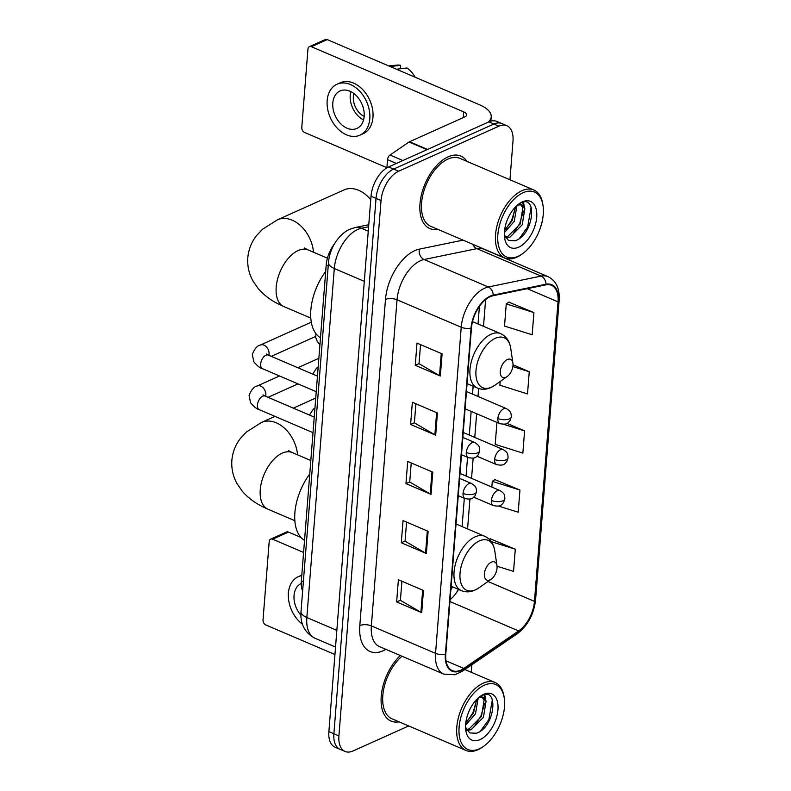 <?xml version="1.0" encoding="UTF-8"?>
<svg xmlns="http://www.w3.org/2000/svg" width="791" height="791" viewBox="0 0 791 791"><rect width="100%" height="100%" fill="white"/><g stroke="black" fill="none" stroke-linecap="round" stroke-linejoin="round"><path stroke-width="1.19" d="M302.627 591.055A24.65 13.744 -66.8 0 1 301.351 580.851L326.199 265.123A24.65 13.744 -66.8 0 1 334.583 243.638M509.958 179.775L512.983 141.253A24.65 13.744 113.2 0 0 506.853 125.7L496.817 121.409A24.65 13.744 113.2 0 0 488.868 121.883L388.589 166.941A24.65 13.744 113.2 0 0 371.009 196.237L328.878 731.616A24.65 13.744 113.2 0 0 335.018 747.159L340.031 749.304A24.65 13.744 113.2 0 1 333.891 733.761A24.65 13.744 113.2 0 0 340.031 749.304L345.044 751.45A24.65 13.744 113.2 0 0 352.994 750.975L408.7 725.95M506.853 125.7A24.65 13.744 113.2 0 0 498.903 126.174L398.624 171.232A24.65 13.744 113.2 0 0 381.044 200.528L376.032 198.383L333.891 733.761L376.032 198.383A24.65 13.744 113.2 0 1 393.611 169.086A24.65 13.744 113.2 0 0 376.032 198.383L371.009 196.237M498.903 126.174L493.881 124.029L393.611 169.086L493.881 124.029A24.65 13.744 113.2 0 1 501.83 123.554A24.65 13.744 113.2 0 0 493.881 124.029L488.868 121.883M466.908 161.354A39.431 22 113.2 0 0 460.837 156.074A39.431 22 113.2 0 0 448.121 156.836A39.431 22 113.2 0 0 421.682 193.746A39.431 22 113.2 0 0 429.82 228.589A39.431 22 113.2 0 0 437.819 229.331A39.431 22 113.2 0 1 429.82 228.589A39.431 22 113.2 0 1 421.682 193.746A39.431 22 113.2 0 1 448.121 156.836A39.431 22 113.2 0 1 460.837 156.074A39.431 22 113.2 0 1 466.908 161.354M460.827 670.115A26.291 14.663 -66.8 0 1 452.343 670.62A26.291 14.663 -66.8 0 1 445.798 654.038L471.466 327.929A26.291 14.663 -66.8 0 1 493.119 295.715L545.909 284.839A26.291 14.663 -66.8 0 1 551.475 285.284A26.291 14.663 -66.8 0 1 558.031 301.865L534.459 601.378A26.291 14.663 -66.8 0 1 518.669 630.951L463.783 668.435A26.291 14.663 -66.8 0 1 460.827 670.115M460.777 670.699A26.943 15.029 113.2 0 0 463.813 668.978L518.688 631.495A26.943 15.029 113.2 0 0 534.874 601.19L558.446 301.678A26.943 15.029 113.2 0 0 546.027 284.216L493.238 295.102A26.943 15.029 113.2 0 0 471.041 328.117L445.373 654.226A26.943 15.029 113.2 0 0 460.777 670.699M442.09 353.844L417.005 343.116L415.265 365.294L440.34 376.022L442.09 353.844M420.535 344.619L419.022 363.712L439.529 375.626A6.575 2.828 4.5 0 0 440.34 376.022M419.032 363.603L415.265 365.294M437.433 413.001L412.348 402.273L410.608 424.451L435.683 435.179L437.433 413.001M415.878 403.776L414.375 422.869L434.872 434.783A6.575 2.828 4.5 0 0 435.683 435.179M414.385 422.76L410.608 424.451M423.462 590.472L398.387 579.744L396.637 601.921L421.712 612.659L423.462 590.472M401.907 581.247L400.404 600.349L420.911 612.254A6.575 2.828 4.5 0 0 421.712 612.659M400.414 600.231L396.637 601.921M428.119 531.315L403.044 520.587L401.294 542.764L426.369 553.502L428.119 531.315M406.564 522.09L405.061 541.192L425.568 553.097A6.575 2.828 4.5 0 0 426.369 553.502M405.071 541.074L401.294 542.764M432.776 472.158L407.691 461.43L405.951 483.608L431.026 494.345L432.776 472.158M411.221 462.933L409.718 482.035L430.225 493.94A6.575 2.828 4.5 0 0 431.026 494.345M409.728 481.917L405.951 483.608M400.355 655.521A39.431 22 113.2 0 0 381.608 692.817A39.431 22 113.2 0 0 391.061 721.076A39.431 22 113.2 0 0 399.06 721.817A39.431 22 113.2 0 1 391.061 721.076A39.431 22 113.2 0 1 381.608 692.817A39.431 22 113.2 0 1 400.355 655.521M381.044 200.528L338.914 735.907A24.65 13.744 113.2 0 0 345.044 751.45M471.199 672.261L471.782 664.816M533.915 312.583L506.26 303.892L504.52 326.07L532.175 334.771L533.915 312.583L508.821 302.152M498.577 506.072L518.204 512.242L519.954 490.054L494.85 479.623M497.025 566.208L513.547 571.399L515.297 549.211L490.193 538.78M500.159 381.509L499.863 385.227L527.518 393.928L529.258 371.74L513.013 364.789M496.936 422.424L495.206 444.384L522.861 453.085L524.601 430.897L507.031 423.383M524.601 430.897L503.729 424.332M519.954 490.054L492.299 481.363L491.844 487.068M492.299 481.363L495.126 479.435M489.322 539.373L490.469 538.592M515.297 549.211L491.27 541.657M529.258 371.74L512.855 366.579M506.26 303.892L509.088 301.964M272.628 539.205A4.103 2.917 -114.2 0 0 270.651 539.155L286.48 532.036A4.103 2.917 65.8 0 1 288.458 532.086L272.628 539.205L303.586 552.444M300.976 537.445L288.458 532.086M270.651 539.155A4.103 2.917 -114.2 0 0 269.197 541.558L263.027 619.936A4.103 2.917 -114.2 0 0 265.875 624.979L334.949 654.533M301.252 583.471A20.536 14.584 -114.2 0 0 294.044 595.475A20.536 14.584 -114.2 0 0 300.906 615.171M301.796 575.126A27.932 19.834 -114.2 0 0 301.44 575.275L298.276 576.698A27.932 19.834 -114.2 0 0 288.399 593.062A27.932 19.834 -114.2 0 0 302.439 624.218M301.757 575.65A27.932 19.834 -114.2 0 0 298.276 576.698M484.31 685.214A35.328 19.706 113.2 0 0 459.106 727.206A35.328 19.706 113.2 0 0 479.297 748.81A35.328 19.706 113.2 0 0 483.687 746.269A35.328 19.706 113.2 0 0 504.262 698.166A35.328 19.706 113.2 0 0 484.31 685.214M504.262 698.166L504.055 696.752A36.969 20.625 113.2 0 0 495.087 682.485A36.969 20.625 113.2 0 0 483.163 683.197A36.969 20.625 113.2 0 0 458.375 717.803A36.969 20.625 113.2 0 0 466.008 750.461A36.969 20.625 113.2 0 0 477.932 749.749A36.969 20.625 113.2 0 0 482.52 747.1L483.687 746.269M401.996 656.223A36.969 20.625 113.2 0 0 383.309 691.393A36.969 20.625 113.2 0 0 392.029 718.811L466.008 750.461M478.209 697.998L475.48 713.878L465.592 725.139M476.647 699.511L473.493 713.027L465.8 722.776M478.753 697.514L483.034 697.346L486.089 701.142L483.439 717.289L471.129 729.717L466.997 730.38M480.414 696.278L483.034 697.346M481.986 697.039L484.092 700.292L481.452 716.438L469.142 728.867L466.453 729.5M480.018 739.634A25.144 14.02 113.2 0 0 497.954 709.754A25.144 14.02 113.2 0 0 483.588 694.379A25.144 14.02 113.2 0 0 480.552 696.12A25.144 14.02 113.2 0 0 465.83 730.528A25.144 14.02 113.2 0 0 480.018 739.634M465.563 727.423L469.785 732.941L476.4 733.247C495.314 727.275 498.943 686.44 481.986 695.467L479.91 696.594M492.348 699.778L488.878 719.484L480.533 731.082M483.944 694.814L484.725 698.601M484.646 703.525L480.908 716.073L475.075 725.07M476.686 700.114L472.949 712.671L467.105 721.669M484.725 694.676L485.803 700.371M491.399 562.124A9.858 5.497 113.2 0 0 484.369 573.841A9.858 5.497 113.2 0 0 490.005 579.872A9.858 5.497 113.2 0 0 491.231 579.17A9.858 5.497 113.2 0 0 496.966 565.743A9.858 5.497 113.2 0 0 491.399 562.124M309.756 474.017A45.186 25.203 113.2 0 0 304.535 540.372M370.742 199.727A30.809 21.871 -114.2 0 0 343.917 189.959L277.414 219.829A30.809 21.871 65.8 0 1 313.513 252.24M507.347 359.51A9.858 5.497 113.2 0 0 500.317 371.226A9.858 5.497 113.2 0 0 505.953 377.258A9.858 5.497 113.2 0 0 507.169 376.556A9.858 5.497 113.2 0 0 512.914 363.128A9.858 5.497 113.2 0 0 507.347 359.51M325.704 271.402A45.186 25.203 113.2 0 0 320.484 337.757M396.39 163.43L387.541 159.644L386.898 167.821M488.057 122.249A32.866 14.129 4.5 0 0 491.221 116.85A32.866 14.129 4.5 0 0 479.564 104.788L327.217 39.599L311.387 46.709L463.734 111.897A8.217 3.53 -175.5 0 1 466.65 114.913A8.217 3.53 -175.5 0 1 464.722 116.949L409.54 141.747L427.536 149.44M311.387 46.709A4.103 2.917 -114.2 0 0 309.41 46.659L325.239 39.55A4.103 2.917 65.8 0 1 327.217 39.599M309.41 46.659A4.103 2.917 -114.2 0 0 307.956 49.072L301.786 127.45A4.103 2.917 -114.2 0 0 304.634 132.493L386.908 167.692M387.541 159.644A4.103 2.294 -66.8 0 1 390.012 155.026L409.076 142.004A4.103 2.294 -66.8 0 1 409.54 141.747M332.803 102.988A20.536 14.584 -114.2 0 0 340.259 123.327A20.536 14.584 -114.2 0 0 356.899 128.429A20.536 14.584 -114.2 0 0 364.157 116.406A20.536 14.584 -114.2 0 0 356.701 96.067A20.536 14.584 -114.2 0 0 340.061 90.955A20.536 14.584 -114.2 0 0 332.803 102.988M350.828 91.618A20.536 14.584 -114.2 0 0 350.225 95.167A20.536 14.584 -114.2 0 0 363.553 119.945M358.155 97.738A16.433 11.667 65.8 0 0 358.214 98.242L358.461 98.133M353.874 93.526A16.433 11.667 -114.2 0 0 353.359 96.502A16.433 11.667 -114.2 0 0 364.157 116.396M359.925 135.172L363.089 133.748A27.932 19.834 -114.2 0 0 372.966 117.394A27.932 19.834 -114.2 0 0 362.832 89.739A27.932 19.834 -114.2 0 0 340.199 82.788L337.035 84.212A27.932 19.834 -114.2 0 0 327.167 100.576A27.932 19.834 -114.2 0 0 337.292 128.231A27.932 19.834 -114.2 0 0 359.925 135.172A27.932 19.834 -114.2 0 0 369.793 118.818A27.932 19.834 -114.2 0 0 359.658 91.153A27.932 19.834 -114.2 0 0 337.035 84.212M415.107 77.202A21.357 15.167 -114.2 0 0 406.93 67.986L396.489 69.242M400.384 68.768L400.661 65.297L390.22 66.553M400.661 65.297A21.357 15.167 -114.2 0 0 397.062 65.109L388.678 65.9M523.069 192.727A35.328 19.706 113.2 0 0 497.865 234.719A35.328 19.706 113.2 0 0 518.056 256.324A35.328 19.706 113.2 0 0 522.446 253.782A35.328 19.706 113.2 0 0 543.031 205.68A35.328 19.706 113.2 0 0 523.069 192.727M543.031 205.68L542.814 204.266A36.969 20.625 113.2 0 0 533.856 189.998A36.969 20.625 113.2 0 0 521.931 190.71A36.969 20.625 113.2 0 0 497.134 225.316A36.969 20.625 113.2 0 0 504.767 257.975A36.969 20.625 113.2 0 0 516.691 257.263A36.969 20.625 113.2 0 0 521.279 254.613L522.446 253.782M533.856 189.998L459.868 158.338A36.969 20.625 113.2 0 0 447.943 159.06A36.969 20.625 113.2 0 0 423.155 193.657A36.969 20.625 113.2 0 0 430.788 226.325L504.767 257.975M516.968 205.512L514.239 221.391L504.351 232.653M515.406 207.024L512.252 220.541L504.559 230.29M517.512 205.027L521.803 204.859L524.848 208.656L522.208 224.802L509.888 237.231L505.756 237.893M519.173 203.791L521.803 204.859M520.745 204.553L522.851 207.806L520.211 223.952L507.901 236.38L505.212 237.013M518.777 247.148A25.144 14.02 113.2 0 0 536.713 217.268A25.144 14.02 113.2 0 0 522.347 201.893A25.144 14.02 113.2 0 0 519.311 203.633A25.144 14.02 113.2 0 0 504.589 238.042A25.144 14.02 113.2 0 0 518.777 247.148M504.322 234.937L508.544 240.454L515.159 240.761C534.073 234.789 537.702 193.953 520.745 202.98L518.669 204.108M531.107 207.291L527.637 226.997L519.292 238.595M522.703 202.328L523.484 206.115M523.405 211.029L519.667 223.586L513.834 232.584M515.445 207.628L511.708 220.185L505.864 229.172M523.484 202.189L524.562 207.885M303.358 581.711L301.351 580.851M328.206 265.984L326.199 265.123M368.616 226.76L361.378 228.243A32.866 18.331 113.2 0 0 357.75 229.449A32.866 18.331 113.2 0 0 334.306 268.505L306.839 617.534A32.866 18.331 113.2 0 0 315.026 638.268C304.762 632.81 300.096 623.891 301.015 611.512L328.483 262.474A16.433 7.07 -175.5 0 0 334.306 268.505L364.315 281.349M336.847 630.378L306.839 617.534A16.433 7.07 -175.5 0 1 301.015 611.512M368.26 231.19L361.378 228.243A16.433 12.715 -101.7 0 0 355.08 227.541L368.774 224.723M328.878 731.616L338.914 735.907M388.589 166.941L398.624 171.232M385.909 649.342A41.083 22.909 -66.8 0 1 359.806 625.582L385.474 299.473A8.217 3.53 -175.5 0 1 397.023 299.779L371.355 625.889A32.866 18.331 113.2 0 0 379.542 646.623L443.741 674.09A32.866 18.331 -66.8 0 1 435.554 653.356A8.217 3.53 4.5 0 0 445.373 654.226M385.474 299.473A41.083 22.909 -66.8 0 1 414.771 250.638A41.083 22.909 -66.8 0 1 419.309 249.145L463.051 240.128M420.466 260.723A32.866 18.331 113.2 0 0 397.023 299.779L461.222 327.247A32.866 18.331 -66.8 0 1 488.294 286.985L541.074 276.108A32.866 18.331 -66.8 0 1 548.044 276.662L483.845 249.195A32.866 18.331 113.2 0 0 476.874 248.641L424.095 259.517A32.866 18.331 113.2 0 0 420.466 260.723M443.741 674.09L454.884 674.763L462.33 671.272A8.217 5.132 -124.3 0 0 463.813 668.978M462.33 671.272L517.215 633.789C527.735 625.691 533.856 614.399 535.576 599.924A8.217 3.53 -175.5 0 1 534.874 601.19M558.446 301.678A8.217 3.53 4.5 0 0 559.148 300.412C559.89 288.695 556.192 280.775 548.044 276.662M546.027 284.216A8.217 6.358 -101.7 0 0 541.074 276.108L476.874 248.641A8.217 6.358 78.3 0 1 472.8 244.3M517.215 633.789A8.217 5.132 -124.3 0 0 518.688 631.495M493.238 295.102A8.217 6.358 -101.7 0 0 488.294 286.985L424.095 259.517A8.217 6.358 78.3 0 1 419.309 249.145M471.041 328.117A8.217 3.53 -175.5 0 1 461.222 327.247L435.554 653.356L371.355 625.889A8.217 3.53 -175.5 0 0 359.806 625.582M558.031 301.865L527.221 288.685M463.783 668.435L446.025 660.831M518.669 630.951L449.931 601.536M450.079 599.687A26.291 14.663 113.2 0 0 458.493 589.394M534.459 601.378L487.958 581.484M467.57 528.932L469.923 499.121M471.555 478.377L473.147 458.147M474.778 437.413L476.637 413.742M478.001 396.449L478.624 388.5M483.519 326.317L485.625 299.571M431.965 471.812L430.225 493.94M427.308 530.969L425.568 553.097M422.651 590.126L420.911 612.254M436.622 412.655L434.872 434.783M441.269 353.498L439.529 375.626M294.865 520.715L267.931 509.196A30.809 17.184 -66.8 0 1 260.259 489.758A30.809 17.184 -66.8 0 1 282.229 453.144A30.809 17.184 -66.8 0 1 292.166 452.541L288.557 450.633M267.931 509.196L261.534 506.161C254.069 502.344 247.682 497.401 242.372 491.32L237.102 483.746C233.058 476.528 231.308 468.737 231.852 460.362C232.603 452.185 235.441 444.888 240.385 438.481L246.406 432.024L261.475 422.443A30.809 21.871 65.8 0 1 297.564 454.855M479.415 540.896A27.171 15.158 113.2 0 0 460.036 573.188A27.171 15.158 113.2 0 0 475.569 589.799A27.171 15.158 113.2 0 0 478.941 587.851L474.907 590.175C470.2 592.241 465.711 592.4 461.42 590.64A29.574 16.492 113.2 0 1 455.319 564.517A29.574 16.492 113.2 0 1 475.154 536.832A29.574 16.492 113.2 0 1 484.695 536.258C490.272 538.849 493.633 543.714 494.77 550.852A27.171 15.158 113.2 0 0 479.415 540.896M310.814 318.101L283.87 306.582A30.809 17.184 -66.8 0 1 276.197 287.143A30.809 17.184 -66.8 0 1 298.177 250.529A30.809 17.184 -66.8 0 1 308.114 249.926L304.505 248.008M495.364 338.281A27.171 15.158 113.2 0 0 475.984 370.574A27.171 15.158 113.2 0 0 491.508 387.185A27.171 15.158 113.2 0 0 494.879 385.237L490.855 387.56C486.149 389.627 481.65 389.785 477.369 388.025A29.574 16.492 113.2 0 1 471.268 361.902A29.574 16.492 113.2 0 1 491.102 334.217A29.574 16.492 113.2 0 1 500.634 333.644C506.22 336.234 509.582 341.099 510.719 348.238A27.171 15.158 113.2 0 0 495.364 338.281M463.051 493.426A8.217 4.578 113.2 0 0 465.098 498.617C472.959 499.971 472.692 497.895 475.104 495.7L476.518 491.705A8.217 3.53 -175.5 0 1 474.6 493.742A8.217 3.53 4.5 0 1 463.051 493.426A8.217 4.578 113.2 0 1 468.905 483.667A8.217 4.578 113.2 0 1 471.555 483.509C476.696 486.94 476.083 487.731 476.518 491.705M279.52 375.972L257.174 386.008A7.396 5.25 65.8 0 1 263.166 387.847A7.396 5.25 65.8 0 1 265.845 395.164A7.396 5.25 65.8 0 1 265.806 395.579A7.396 5.25 65.8 0 1 265.667 396.301M263.591 395.925L263.087 394.897L265.094 396.064A7.396 4.123 113.2 0 0 262.711 396.202A7.396 4.123 113.2 0 0 257.48 404.567A7.396 4.123 113.2 0 0 259.28 409.659C257.134 409.303 254.247 407.019 250.609 402.807L249.076 395.53C251.231 389.834 253.931 386.661 257.174 386.008M466.275 452.462A8.217 4.578 113.2 0 0 468.321 457.643C476.182 459.007 475.915 456.931 478.328 454.726L479.741 450.732A8.217 3.53 -175.5 0 1 477.823 452.778A8.217 3.53 4.5 0 1 466.275 452.462A8.217 4.578 113.2 0 1 472.138 442.693A8.217 4.578 113.2 0 1 474.788 442.535C479.919 445.976 479.306 446.757 479.741 450.732M311.308 322.164L260.397 345.044A7.396 5.25 65.8 0 1 266.389 346.883A7.396 5.25 65.8 0 1 269.069 354.2A7.396 5.25 65.8 0 1 269.029 354.615A7.396 5.25 65.8 0 1 268.891 355.337M266.814 354.961L266.31 353.933L268.317 355.1A7.396 4.123 113.2 0 0 265.934 355.238A7.396 4.123 113.2 0 0 260.704 363.603A7.396 4.123 113.2 0 0 262.503 368.695C260.358 368.339 257.47 366.055 253.832 361.843L252.299 354.556C254.455 348.861 257.154 345.697 260.397 345.044M491.419 500.446A8.217 4.578 113.2 0 0 493.465 505.627C501.326 506.991 501.059 504.905 503.471 502.71L504.885 498.716A8.217 3.53 -175.5 0 1 502.967 500.752A8.217 3.53 4.5 0 1 491.419 500.446A8.217 4.578 113.2 0 1 497.272 490.677A8.217 4.578 113.2 0 1 499.922 490.519C505.054 493.96 504.45 494.741 504.885 498.716M494.642 459.482A8.217 4.578 113.2 0 0 496.689 464.663C504.549 466.028 504.282 463.941 506.695 461.746L508.109 457.752A8.217 3.53 -175.5 0 1 506.191 459.789A8.217 3.53 4.5 0 1 494.642 459.482A8.217 4.578 113.2 0 1 500.495 449.713A8.217 4.578 113.2 0 1 503.145 449.555C508.287 452.986 507.674 453.777 508.109 457.752M497.865 418.508A8.217 4.578 113.2 0 0 499.912 423.689C507.773 425.054 507.506 422.977 509.918 420.782L511.332 416.788A8.217 3.53 -175.5 0 1 509.414 418.825A8.217 3.53 4.5 0 1 497.865 418.508A8.217 4.578 113.2 0 1 503.719 408.749A8.217 4.578 113.2 0 1 506.369 408.591C511.51 412.022 510.897 412.813 511.332 416.788M463.734 111.897L463.289 117.592M427.011 149.677L409.076 142.004M390.012 155.026L402.866 160.524M328.483 262.474C329.185 254.761 331.765 247.642 336.205 241.117C341.89 233.236 347.358 230.26 349.849 229.242L355.08 227.541M315.026 638.268L335.532 647.048M535.576 599.924L559.148 300.412M450.86 589.75L452.541 586.843M462.092 526.588L464.317 498.281M466.067 476.034L467.54 457.317M469.29 435.07L471.159 411.389M472.514 394.106L473.137 386.216M478.031 323.974L479.425 306.364M464.851 669.542L495.087 682.485M261.475 422.443L274.981 416.373M293.323 408.136L315.728 398.071M451.137 586.24L461.42 590.64M456.031 523.998L484.695 536.258M496.966 565.743L494.77 550.852M491.231 579.17L478.941 587.851M310.814 460.52L292.166 452.541M283.87 306.582L277.483 303.546C270.008 299.73 263.63 294.776 258.321 288.705L253.051 281.131C248.997 273.913 247.257 266.122 247.801 257.747C248.552 249.57 251.39 242.273 256.333 235.866L262.345 229.41L277.414 219.829M467.076 383.625L477.369 388.025M472.504 321.611L500.634 333.644M512.914 363.128L510.719 348.238M507.169 376.556L494.879 385.237M327.434 258.192L308.114 249.926M313.009 432.647L259.28 409.659M458.256 495.69L465.098 498.617M297.851 367.736L318.862 358.293M314.235 417.084L265.094 396.064M459.62 478.397L471.555 483.509M268.06 397.329L297.999 383.882M316.232 391.683L262.503 368.695M461.489 454.716L468.321 457.643M317.458 376.12L268.317 355.1M462.844 437.433L474.788 442.535M271.283 356.365L315.639 336.432M473.779 497.203L493.465 505.627M314.956 407.968L313.226 409.254L309.508 415.067M460.016 473.443L499.922 490.519M477.003 456.239L496.689 464.663M318.18 366.994L316.449 368.29L312.742 374.103M463.239 432.479L503.145 449.555M315.866 333.545L315.797 337.668L317.27 341.514L319.93 344.678M465.098 408.799L499.912 423.689M466.463 391.505L506.369 408.591M491.221 116.85L490.875 121.161"/></g></svg>
